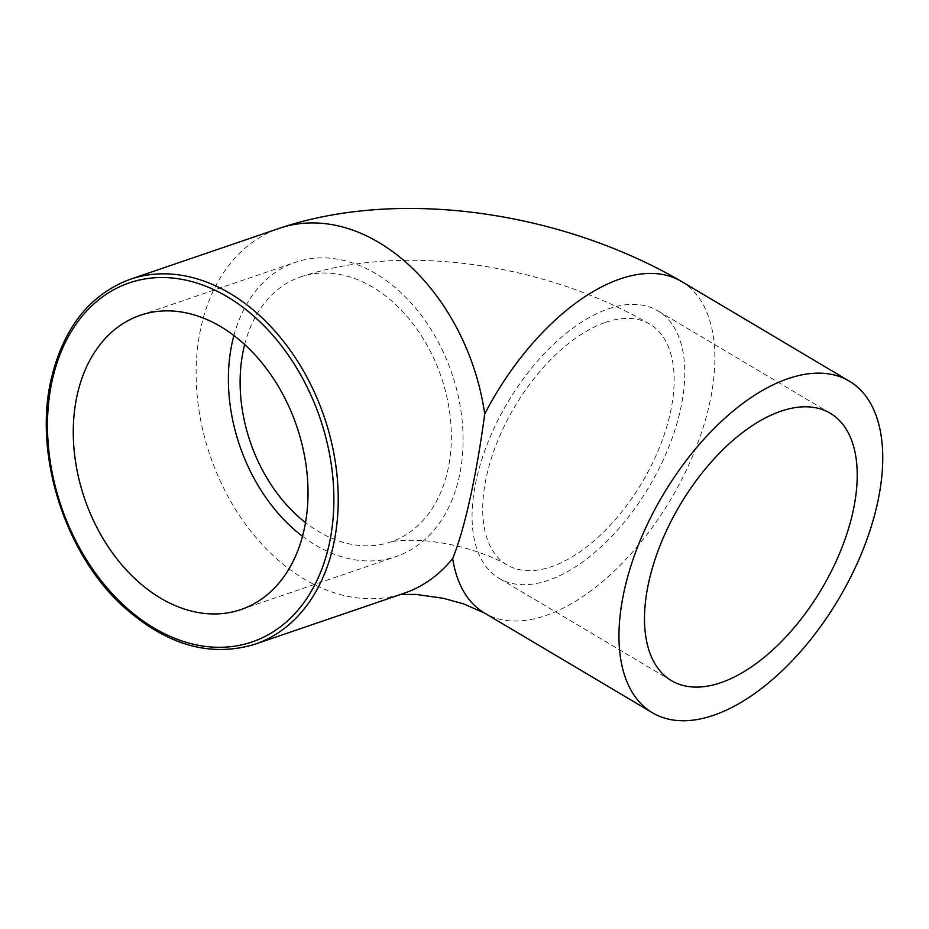 <?xml version="1.0" encoding="UTF-8"?>
<svg xmlns="http://www.w3.org/2000/svg" width="929" height="929" viewBox="0 0 929 929"><rect width="100%" height="100%" fill="white"/><g stroke="black" fill="none" stroke-linecap="round" stroke-linejoin="round"><path stroke-width="0.7" stroke-dasharray="4.64 3.48" d="M605.522 322.363A139.954 74.088 -59.3 0 1 649.905 324.198A139.954 74.088 -59.3 0 1 642.136 482.372A139.954 74.088 -59.3 0 1 506.967 564.878A139.954 74.088 -59.3 0 1 497.572 441.182A139.954 74.088 -59.3 0 1 605.522 322.363M244.664 344.531A139.954 100.855 71.1 0 1 300.485 276.981A139.954 100.855 71.1 0 1 372.819 287.247A139.954 100.855 71.1 0 1 450.913 424.356A139.954 100.855 71.1 0 1 390.993 541.874A139.954 100.855 71.1 0 1 305.513 522.609M608.53 308.788A155.515 82.321 -59.3 0 1 657.848 310.832A155.515 82.321 -59.3 0 1 649.22 486.575A155.515 82.321 -59.3 0 1 499.024 578.244A155.515 82.321 -59.3 0 1 488.584 440.81A155.515 82.321 -59.3 0 1 608.53 308.788M233.899 335.543A155.515 112.061 71.1 0 1 295.457 262.268A155.515 112.061 71.1 0 1 375.839 273.672A155.515 112.061 71.1 0 1 462.607 426.005A155.515 112.061 71.1 0 1 396.021 556.587A155.515 112.061 71.1 0 1 302.494 536.3M681.445 281.441A192.837 102.074 -59.3 0 1 670.75 499.349A192.837 102.074 -59.3 0 1 484.508 613.035M400.434 594.514L403.999 593.294A192.837 138.955 71.1 0 1 248.612 528.369A192.837 138.955 71.1 0 1 200.989 327.287A192.837 138.955 71.1 0 1 279.304 228.348M130.35 279.246A192.837 138.955 -108.9 0 0 52.036 378.173A192.837 138.955 -108.9 0 0 99.647 579.266A192.837 138.955 -108.9 0 0 255.045 644.192M649.905 324.198C548.818 264.951 405.021 241.517 300.485 276.981M506.967 564.878C493.891 556.587 462.735 545.358 435.573 542.072C414.973 538.75 393.594 540.771 390.668 541.967L390.993 541.874M830.271 413.242L657.848 310.832M671.458 680.655L499.024 578.244M240.936 609.575L396.021 556.587M140.372 315.256L295.457 262.268"/><path stroke-width="1.39" d="M305.513 522.609A139.954 100.855 71.1 0 1 244.664 344.531M780.964 411.187A155.515 82.321 -59.3 0 1 830.271 413.242A155.515 82.321 -59.3 0 1 821.642 588.974A155.515 82.321 -59.3 0 1 671.458 680.655A155.515 82.321 -59.3 0 1 661.007 543.21A155.515 82.321 -59.3 0 1 780.964 411.187M302.494 536.3A155.515 112.061 71.1 0 1 233.899 335.543M220.754 326.66A155.515 112.061 71.1 0 1 307.522 478.992A155.515 112.061 71.1 0 1 240.936 609.575A155.515 112.061 71.1 0 1 84.609 498.652A155.515 112.061 71.1 0 1 140.372 315.256A155.515 112.061 71.1 0 1 220.754 326.66M652.39 712.74A192.837 102.074 -59.3 0 1 624.346 590.17A192.837 102.074 -59.3 0 1 722.007 420.825A192.837 102.074 -59.3 0 1 849.327 381.145A192.837 102.074 -59.3 0 1 838.632 599.066A192.837 102.074 -59.3 0 1 652.39 712.74L484.508 613.035A192.837 102.074 -59.3 0 1 452.69 558.526C458.671 543.755 464.465 523.759 470.074 498.548C475.671 473.186 480.56 445.026 484.717 414.032A192.837 102.074 -59.3 0 1 681.445 281.441C564.379 213.066 402.362 186.799 279.304 228.348A192.837 138.955 71.1 0 1 484.717 414.032M452.69 558.526A192.837 138.955 71.1 0 1 404.01 593.294L255.045 644.192A192.837 138.955 -108.9 0 0 324.186 416.784A192.837 138.955 -108.9 0 0 130.35 279.246C89.916 294.365 63.555 327.565 51.269 378.858C33.421 453.898 64.566 552.918 122.64 605.917C165.977 645.04 210.117 657.802 255.045 644.192M52.256 380.228A189.725 136.714 71.1 0 1 291.648 360.08A189.725 136.714 71.1 0 1 228.058 646.944A189.725 136.714 71.1 0 1 52.256 380.228M484.508 613.035L463.571 603.896L443.574 598.346L415.82 594.386L400.434 594.514M849.327 381.145L681.445 281.441M130.35 279.246L279.304 228.348"/></g></svg>
